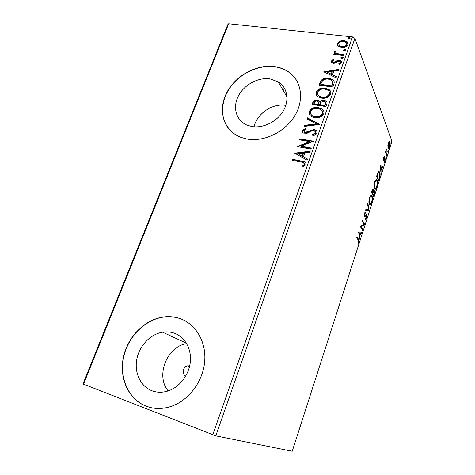 <?xml version="1.0" encoding="UTF-8"?>
<svg xmlns="http://www.w3.org/2000/svg" width="475" height="475" viewBox="0 0 475 475"><rect width="100%" height="100%" fill="white"/><g stroke="black" fill="none" stroke-linecap="round" stroke-linejoin="round"><path stroke-width="0.71" d="M338.883 45.024L339.56 46.093L342.018 47.09L341.786 46.598M152 390.788C156.987 392.623 162.213 392.718 167.669 391.085C179.467 387.481 189.121 374.929 190.35 361.718C191.633 348.496 184.514 336.502 173.82 333.022C170.21 331.853 166.464 331.574 162.581 332.197C150.373 334.168 139.365 345.711 136.806 359.248C134.182 372.768 140.564 386.502 152 390.788M251.839 126.522C263.144 128.553 277.091 121.665 283.355 110.812C289.702 99.987 287.268 87.275 278.178 81.777L269.848 78.856C257.913 77.152 243.889 84.948 238.242 96.288C232.483 107.593 236.206 120.567 246.958 125.097L251.839 126.522M285.808 105.379L285.718 105.367C272.543 103.01 256.874 113.679 254.072 126.801M246.899 139.009C263.833 142.221 284.982 132.127 294.755 115.835C304.641 99.578 301.453 80.346 288.248 71.648C284.157 68.928 279.502 67.224 274.289 66.53C255.894 64.078 234.567 76.279 226.225 93.7C217.704 111.061 223.879 130.91 240.932 137.358L246.899 139.009M297.356 81.694C295.171 77.704 292.173 74.433 288.373 71.868C284.282 69.154 279.627 67.45 274.419 66.755C258.946 64.737 241.098 72.895 231.022 86.302C220.94 99.697 219.64 117.135 228.433 128.387M145.956 406.137C154.114 409.23 162.658 409.266 171.6 406.25C189.341 400.104 203.413 380.665 204.755 360.762C206.162 340.836 195.118 323.291 179.152 318.292C174.188 316.73 169.053 316.285 163.75 316.95C145.065 319.307 127.852 336.425 123.441 357.081C118.928 377.696 128.28 399.261 145.956 406.137M179.348 318.392C174.39 316.837 169.254 316.392 163.952 317.051C145.273 319.408 128.072 336.52 123.666 357.158C119.16 377.767 128.511 399.321 146.181 406.19L150.438 407.532M387.802 145.855L388.253 143.1L389.173 141.603L389.922 142.197C390.319 143.26 390.248 144.863 389.714 147.007C389.179 148.42 388.71 148.883 388.307 148.402L387.802 145.855M386.822 155.842L385.379 152.143L385.635 151.347L385.848 151.899L386.3 149.429L386.139 152.422L387.077 155.052L386.822 155.842M383.568 157.599L384.275 156.584L383.776 159.362L384.851 158.496L385.16 158.798L385.041 161.512L384.322 162.652L384.91 159.606L383.592 160.295L383.568 157.599M379.454 178.725L378.67 181.147L376.544 176.403L377.952 172.467C378.533 171.528 379.014 171.321 379.388 171.843L379.721 172.407C380.356 173.678 380.267 175.786 379.454 178.725L379.103 178.659M373.641 196.757L371.426 192.221L371.913 190.707C372.37 189.305 372.78 188.801 373.142 189.204L373.409 191.372L374.508 190.873L374.324 194.649L373.641 196.757M369.039 211.048L365.619 210.176L365.91 209.267L368.511 209.944L367.614 204.007L367.905 203.098L369.039 211.048M363.001 229.787L362.734 230.618L360.323 226.539L363.88 224.17L362.093 221.059L362.366 220.222L364.741 224.384L361.22 226.753L363.001 229.787L362.294 229.87M358.37 240.332L356.713 237.702L356.986 236.853L358.667 239.525C359.213 239.905 359.284 241.027 358.88 242.891L357.93 244.512L358.625 242.499L358.37 240.332M212.747 434.857L352.48 36.919L354.896 38.362L392.006 141.312L292.232 451.25L215.787 435.86L82.994 383.954L227.721 24.742L228.677 23.75L83.487 384.311M354.896 38.362L215.787 435.86M358.589 231.901L362.199 232.287L361.902 233.195L360.774 233.035L359.783 236.099L360.204 238.48L359.907 239.394L358.589 231.901M366.914 217.942L365.625 219.444L365.726 218.559L366.658 217.574L366.7 215.276L364.895 216.576L364.396 216.357L364.473 213.412L365.554 212.046L365.483 212.966L364.711 213.863L364.657 215.502L366.932 214.403L366.914 217.942L366.546 217.865M369.372 204.375C368.707 203.169 368.742 201.02 369.485 197.927C370.369 195.676 371.135 194.952 371.771 195.753L372.014 196.139C372.661 197.38 372.614 199.518 371.866 202.558C370.987 204.79 370.221 205.503 369.586 204.701L369.372 204.375M374.484 188.545C373.843 187.281 373.89 185.107 374.627 182.038C375.464 179.882 376.194 179.182 376.806 179.93L377.091 180.405C377.714 181.705 377.655 183.867 376.918 186.883C376.075 189.02 375.351 189.709 374.739 188.955L374.484 188.545M380.083 165.466L383.26 166.909L382.981 167.776L381.983 167.277L381.045 170.198L381.075 173.678L380.083 165.466M385.878 157.985L386.252 156.578L386.258 157.742L385.878 157.985M387.826 151.947L388.194 150.539L388.2 151.709L387.826 151.947M390.978 142.156L391.341 140.754L391.347 141.936L390.978 142.156M338.259 46.229L337.535 43.445L340.094 41.04L343.983 40.5L347.267 41.895L347.908 44.603C346.465 46.924 344.322 47.916 341.478 47.571L338.259 46.229M343.853 55.605L333.812 54.411L334.157 53.443L335.629 53.616L334.584 51.733L335.184 51.039L336.08 51.627L335.748 52.036L336.128 53.022L337.416 53.669L344.197 54.625L343.853 55.605M331.235 61.127L333.331 59.422L333.984 60.093L332.488 61.216L332.761 62.035L333.497 62.326L334.495 62.201L337.725 60.289L339.393 60.159L341.056 60.818L341.584 62.587L339.5 64.434L338.764 63.757L340.302 62.54L339.981 61.501L339.103 61.144L338.058 61.257L334.857 63.187L333.201 63.312L331.71 62.742L331.235 61.127L331.443 61.596L333.527 59.892L333.331 59.422M333.842 84.051L332.779 87.067L318.998 85.144L321.278 80.204C323.558 78.333 326.082 77.663 328.848 78.185L332.809 79.64C334.228 80.738 334.572 82.205 333.842 84.051M325.921 106.566L312.093 104.452L312.752 102.606C313.571 100.641 315.062 99.809 317.229 100.106L318.778 100.653L319.723 101.775C320.922 100.492 322.341 99.982 323.992 100.231L325.803 100.878C326.901 101.597 327.245 102.612 326.848 103.93L325.921 106.566M319.616 124.474L304.226 126.445L304.623 125.329L316.279 123.832L306.933 118.881L307.331 117.77L319.616 124.474M311.321 148.04L310.953 149.085L297.035 146.555L309.789 141.651L299.446 139.816L299.814 138.783L313.714 141.235L300.942 146.157L311.321 148.04M301.364 162.088L292.113 160.318L292.487 159.268L304.445 161.714C305.752 162.218 306.238 163.151 305.906 164.516L303.365 166.814L302.474 166.066L304.463 164.249L303.412 162.587L301.364 162.088M352.48 36.919L228.677 23.75M294.672 153.158L310.217 151.187L309.813 152.333L304.825 152.908L303.466 156.75L307.462 159.006L307.058 160.158L294.672 153.158M316.979 133.053C316.089 134.567 314.717 135.405 312.853 135.559L312.443 134.597L315.513 132.887L314.616 130.868L313.809 130.601L312.324 130.708L307.064 133.267L303.673 133.095C302.557 132.572 302.136 131.706 302.403 130.494L305.657 128.315L306.221 129.259L303.81 130.75L304.487 132.21L305.075 132.394L314.195 129.574L315.483 129.99C316.772 130.625 317.27 131.652 316.979 133.053M314.711 117.705L311.659 116.684C309.534 115.579 308.708 113.863 309.189 111.524C311.279 108.187 314.296 106.857 318.25 107.528L321.527 108.656C323.522 109.79 324.271 111.482 323.772 113.739C321.664 117.058 318.642 118.382 314.711 117.705M321.658 98.117L318.072 96.823C316.308 95.736 315.661 94.163 316.136 92.114C318.202 88.819 321.207 87.477 325.143 88.095L328.872 89.46C330.558 90.571 331.158 92.126 330.671 94.127C328.587 97.411 325.583 98.741 321.658 98.117M323.754 71.832L339.019 69.344L338.639 70.419L333.741 71.167L332.464 74.771L336.437 76.683L336.057 77.763L323.754 71.832M341.792 58.579L341.133 58.318L340.925 57.629L342.362 56.953L343.033 57.226L343.229 57.902L341.792 58.579M344.423 51.104L343.746 50.831L343.562 50.16L344.992 49.483L345.681 49.774L345.859 50.427L344.423 51.104M348.686 39.009L347.979 38.712L347.825 38.083L349.25 37.406L349.968 37.715L350.117 38.333L348.686 39.009M282.833 89.769L284.602 88.421L282.833 89.769M186.681 343.645C167.123 346.275 155.337 375.482 168.144 390.937M189.685 365.916L187.554 365.845C182.934 366.587 181.539 374.353 185.749 376.063M292.475 160.39L292.487 159.268M292.743 159.642L302.124 161.435L304.689 162.094L305.864 162.907M302.83 166.363L304.255 165.282L304.012 164.908M304.255 165.282L304.707 164.623L304.463 164.249M304.707 164.623L304.433 163.459M294.951 153.318L294.738 152.986M295.034 153.36L310.062 151.62M307.39 159.208L303.466 156.75M298.039 153.698L302.433 156.412L303.478 153.478L303.234 153.092L298.039 153.698L302.189 156.032L303.234 153.092M302.433 156.412L302.189 156.032M297.558 146.656L310.027 142.043L309.789 141.651M299.808 139.882L299.814 138.783M300.058 139.181L313.441 141.544M311.208 148.366L301.186 146.549L300.942 146.157M312.906 135.553L312.443 134.597M312.669 135.001L315.738 133.291L315.513 132.887M315.738 133.291L315.507 131.807M302.694 132.335L302.403 130.494M302.646 130.898L305.894 128.719L305.657 128.315M305.894 128.719L306.215 129.259M304.024 131.866L304.724 132.614L305.312 132.798L305.075 132.394M305.312 132.798L307.319 132.483L307.088 132.08M307.319 132.483L309.154 131.444L308.916 131.041M309.154 131.444L314.42 129.978L314.195 129.574M314.42 129.978L315.709 130.393L316.944 131.474M304.629 126.392L304.623 125.329M304.861 125.738L316.504 124.242L316.279 123.832M307.254 119.047L307.331 117.77M307.562 118.186L319.479 124.492M309.569 114.796L309.189 111.524M309.421 111.946C311.505 108.615 314.521 107.285 318.47 107.956L318.25 107.528M318.47 107.956L321.747 109.084L323.724 111.043M310.965 114.38L312.811 116.28L315.293 117.105C318.428 117.652 320.845 116.607 322.549 113.97L322.264 111.304M317.888 108.543C314.753 108.009 312.324 109.066 310.614 111.702C310.24 113.573 310.899 114.962 312.586 115.858L315.067 116.684C318.202 117.23 320.625 116.185 322.329 113.549C322.739 111.738 322.151 110.378 320.572 109.47L317.888 108.543M322.549 113.97L322.329 113.549M315.293 117.105L315.067 116.684M312.449 104.506L312.978 103.033C313.797 101.068 315.287 100.237 317.448 100.54L317.229 100.106M317.448 100.54L319.746 101.81M323.992 100.231L324.211 100.67C322.561 100.415 321.136 100.926 319.942 102.208L319.723 101.775M324.211 100.67L326.016 101.312L326.907 102.19M325.47 104.607L325.256 104.173C325.743 103.105 325.571 102.262 324.746 101.644L323.635 101.24L320.601 102.457L319.687 104.548L319.907 104.975L325.06 105.765L325.482 102.558M318.672 104.245L317.977 101.502L316.896 101.116C315.608 100.926 314.717 101.43 314.23 102.618L314.082 104.09L318.493 104.761L318.66 102.339M318.493 104.761L318.452 103.817M313.856 103.663L318.268 104.334M325.06 105.765L325.256 104.173M319.687 104.548L324.847 105.331M316.439 95.178L316.136 92.114M316.356 92.554C318.422 89.258 321.421 87.923 325.357 88.54L325.143 88.095M325.357 88.54L329.08 89.906L330.683 91.651M317.84 94.786L319.36 96.532L322.228 97.553C325.351 98.052 327.756 97.007 329.442 94.4L329.217 91.907M324.787 89.092C321.664 88.605 319.247 89.668 317.555 92.275C317.187 93.931 317.716 95.208 319.141 96.098L322.008 97.114C325.137 97.618 327.542 96.567 329.234 93.955C329.626 92.358 329.163 91.111 327.851 90.22L324.787 89.092M329.442 94.4L329.234 93.955M322.228 97.553L322.008 97.114M319.354 85.197L321.498 80.655L321.278 80.204M321.498 80.655C323.772 78.785 326.295 78.114 329.056 78.636L328.848 78.185M329.056 78.636L333.011 80.091L334.091 81.284M332.88 82.531L331.568 80.281L328.498 79.171C326.23 78.737 324.193 79.313 322.388 80.904L320.987 83.695L320.969 84.793L331.912 86.319L332.88 82.531L332.571 81.611M320.756 84.348L331.71 85.868L332.672 82.08M331.912 86.319L331.71 85.868M324.288 72.087L338.835 69.867M336.33 76.992L332.464 74.771M327.079 72.182L331.407 74.623L332.381 71.868L332.179 71.404L327.079 72.182L331.2 74.165L332.179 71.404M331.407 74.623L331.2 74.165M332.642 61.922L332.963 62.504L333.699 62.795L333.497 62.326M333.699 62.795L334.691 62.67L334.495 62.201M334.691 62.67L337.921 60.758L337.725 60.289M337.921 60.758L339.589 60.634L339.393 60.159M339.589 60.634L341.656 61.744M339.18 64.137L340.498 63.009L340.302 62.54M340.498 63.009L340.355 62.16M331.366 62.368L331.443 61.596M341.086 58.271L340.925 57.629M341.121 58.098L342.558 57.428L342.362 56.953M342.558 57.428L343.265 57.742M334.162 54.453L334.157 53.443M334.358 53.918L335.825 54.091L335.629 53.616M334.733 52.796L334.584 51.733M334.78 52.214L335.386 51.52L335.184 51.039M335.386 51.52L335.872 51.834M335.908 52.79L336.324 53.497L337.612 54.144L337.416 53.669M337.612 54.144L344.043 55.064M343.716 50.801L343.562 50.16M343.752 50.641L345.183 49.964L344.992 49.483M345.183 49.964L345.895 50.279M337.636 45.434L337.535 43.445M337.731 43.932L340.29 41.527L340.094 41.04M340.29 41.527L344.173 40.987L343.983 40.5M344.173 40.987L347.451 42.388L348.015 43.124M342.018 47.09C344.126 47.369 345.741 46.657 346.857 44.953L346.744 43.48M343.651 41.462C341.543 41.188 339.91 41.901 338.758 43.587L339.364 45.612L341.828 46.603C343.936 46.888 345.551 46.176 346.673 44.466L346.18 42.507L343.651 41.462M346.857 44.953L346.673 44.466M347.973 38.712L347.825 38.083M348.009 38.576L349.434 37.899L349.25 37.406M349.434 37.899L350.146 38.202L349.968 37.715M356.796 237.435L358.512 240.576M358.506 242.802L358.88 242.891M361.546 232.192L361.267 233.047L361.902 233.195M361.267 233.047L360.774 233.035M359.367 235.268L359.248 235.63M359.308 235.992L359.783 236.099M359.729 238.373L360.204 238.48M359.177 235.22L359.652 235.333L360.412 232.982L358.726 232.685M360.412 232.982L359.207 232.809L359.652 235.333M358.732 232.697L359.207 232.809M362.164 220.851L364.105 224.248L364.741 224.384M364.105 224.248L364.681 224.574M364.046 224.432L360.572 226.611L361.22 226.753M360.572 226.611L362.366 229.645M365.999 218.494L365.679 218.975M366.047 215.127L366.433 215.211M365.798 215.068L364.396 216.351M364.491 216.487L364.895 216.576M364.859 212.568L365.483 212.966M364.367 213.792L364.711 213.863M364.183 215.401L364.657 215.502M366.356 214.35L367.021 214.534M366.379 214.397L366.587 215.205M365.904 209.291L368.511 209.944M368.315 209.902L368.446 210.775L369.081 210.912M371.022 195.516L372.014 196.139M371.373 196.009L371.646 196.775M371.509 202.481L371.866 202.558M370.595 203.917L369.687 204.814M369.087 203.567L369.841 203.852M370.886 196.49L370.114 196.436M371.747 196.959L371.551 196.65C371.046 196.021 370.441 196.591 369.728 198.354C369.134 200.848 369.105 202.582 369.639 203.549L369.811 203.817C370.322 204.464 370.928 203.9 371.634 202.13C372.234 199.672 372.275 197.944 371.747 196.959M369.372 198.283L369.728 198.354M369.057 203.425L369.639 203.549M372.596 189.222L373.261 189.4M372.62 189.27L372.804 190.018M373.136 191.318L373.902 191.502M373.849 190.701L374.508 190.873M373.872 190.742L374.062 191.484M372.353 193.283L373.047 195.356L373.683 195.486L373.979 194.56L374.324 194.649M373.397 195.427L373.237 195.926M372.691 190.047L372.204 189.905M371.462 192.114L371.996 193.212L372.637 193.337L372.917 190.089L371.925 191.87L373.683 195.486M371.836 190.944L372.198 191.021M371.563 191.799L371.925 191.87M372.228 193.675L372.863 193.806M373.017 192.06L373.439 192.149L372.994 193.39M373.979 194.56L374.247 191.686L373.439 192.149M376.081 179.722L377.091 180.405M376.455 180.286L376.681 180.945M376.556 186.812L376.918 186.883M375.695 188.159L374.822 189.044M374.241 187.839L374.971 188.082M375.951 180.702L375.202 180.643M376.829 181.218L376.604 180.844C376.117 180.245 375.541 180.791 374.864 182.483C374.27 184.965 374.229 186.711 374.745 187.726L374.953 188.064C375.44 188.676 376.016 188.13 376.687 186.438C377.293 183.991 377.334 182.252 376.829 181.218M374.508 182.418L374.864 182.483M374.193 187.619L374.745 187.726M378.433 179.811L378.278 180.274M378.67 171.635L379.721 172.407M379.086 172.288L379.293 172.888M378.557 172.639L377.928 172.514M376.562 176.35L378.082 179.74L378.718 179.865L379.632 176.736L379.204 172.769L378.011 173.351L377.025 176.083L378.718 179.865M376.669 176.011L377.025 176.083M377.595 173.274L378.011 173.351M380.089 165.52L383.26 166.909M382.624 166.796L382.405 167.491M381.633 167.212L381.983 167.277M380.647 170.127L381.045 170.198M380.962 172.734L381.36 172.811M381.662 167.117L380.606 166.594L380.938 169.361L381.662 167.117M380.208 166.523L380.606 166.594M380.546 169.284L380.938 169.361M383.699 157.267L384.251 157.368M383.468 157.949L383.764 158.003M383.325 159.196L383.717 159.268M384.56 158.692L385.16 158.798M384.536 158.715L384.673 159.44M384.714 161.453L385.041 161.512M384.186 159.357L384.714 159.452M384.079 159.339L383.657 159.808L384.287 159.921M385.825 157.664L386.258 157.742M385.48 151.834L385.848 151.899M385.985 150.148L386.335 150.207M385.451 151.923L386.139 152.422M385.51 152.309L385.647 152.837M386.472 154.945L387.077 155.052M387.772 151.638L388.2 151.709M389.067 141.663L389.922 142.197M389.286 142.09L389.423 142.577M389.393 146.953L389.714 147.007M388.799 147.648L388.271 148.354M387.915 147.452L388.318 147.482M389.043 142.548L388.526 142.393M389.666 142.987L389.464 142.619L388.431 143.569L388.503 147.517L389.542 146.549L389.666 142.987M388.128 143.515L388.431 143.569M387.855 147.096L388.318 147.179M390.931 141.871L391.347 141.936M302.124 161.435L301.88 161.055M312.978 103.033L312.752 102.606M319.912 83.642L319.693 83.196M332.292 85.245L332.084 84.799M336.074 61.821L335.872 61.352M341.003 54.702L340.812 54.227M358.019 239.376L358.667 239.525M364.978 215.769L365.619 215.905M376.841 175.483L377.197 175.548M385.991 153.71L386.597 153.817M286.995 96.912L278.178 81.777M186.408 343.188L162.581 332.197M189.519 366.623L187.554 365.845M304.445 161.714L304.689 162.094M304.487 132.21L304.724 132.614M315.483 129.99L315.709 130.393M321.527 108.656L321.747 109.084M312.586 115.858L312.811 116.28M318.778 100.653L318.998 101.086M325.803 100.878L326.016 101.312M328.872 89.46L329.08 89.906M319.141 96.098L319.36 96.532M332.809 79.64L333.011 80.091M332.761 62.035L332.963 62.504M341.056 60.818L341.252 61.287M343.033 57.226L343.223 57.701M336.128 53.022L336.324 53.497M345.681 49.774L345.871 50.255M347.267 41.895L347.451 42.388M339.364 45.612L339.56 46.093M364.717 215.585L364.188 215.472M366.932 214.403L366.457 214.302M371.771 195.753L371.129 195.623M369.811 203.817L369.17 203.686M373.142 189.204L372.721 189.121M374.389 190.683L373.979 190.6M376.806 179.93L376.164 179.805M374.953 188.064L374.312 187.94M379.388 171.843L378.753 171.718M383.776 159.362L383.325 159.279M385.041 158.591L384.738 158.537M389.66 141.728L389.12 141.633M388.503 147.517L387.909 147.41"/></g></svg>
